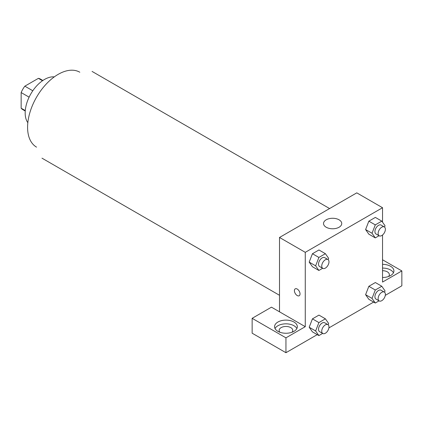 <?xml version="1.0" encoding="UTF-8"?>
<svg xmlns="http://www.w3.org/2000/svg" width="423" height="423" viewBox="0 0 423 423"><rect width="100%" height="100%" fill="white"/><g stroke="black" fill="none" stroke-linecap="round" stroke-linejoin="round"><path stroke-width="0.63" d="M32.798 90.771L24.835 86.176L38.387 78.35A17.629 10.178 120 0 1 40.428 79.075L42.871 80.486M25.274 110.588L21.15 108.209A17.629 10.178 120 0 0 22.8 109.61L25.243 111.022M21.15 108.209L21.15 92.558A17.629 10.178 120 0 1 24.835 86.176M29.113 97.158L21.15 92.558M42.517 80.73L38.387 78.35M27.839 122.696A27.321 15.773 -60 0 1 30.831 93.89A27.321 15.773 -60 0 1 54.281 76.896M36.547 147.135A43.252 24.973 -60 0 1 36.547 97.19A43.252 24.973 -60 0 1 79.799 72.217M279.513 311.814L271.46 307.167L252.145 318.323L285.948 337.84L305.269 326.683L279.513 311.814L279.513 237.467L356.779 192.856L382.535 207.725L382.535 222.175M252.145 318.323L252.145 333.192L285.948 352.708L317.239 334.641M328.893 327.915L373.646 302.075M385.295 295.349L401.85 285.795L401.85 270.921L382.535 282.078L382.535 235.003M382.535 270.699A6.831 3.944 180 0 1 387.362 271.852A6.831 3.944 180 0 1 389.361 274.643A6.831 3.944 180 0 1 388.557 276.499M393.453 272.782A11.384 6.572 0 0 0 382.535 268.071M382.535 264.354A11.384 6.572 180 0 1 393.913 270.921A11.384 6.572 180 0 1 382.535 277.493M279.926 332.261A6.831 3.944 180 0 1 279.122 330.405A6.831 3.944 180 0 1 285.948 326.461A6.831 3.944 180 0 1 292.779 330.405A6.831 3.944 180 0 1 291.97 332.261M296.867 328.544A11.384 6.572 0 0 0 277.9 325.758A11.384 6.572 0 0 0 275.035 328.544M277.9 322.04A11.384 6.572 180 0 1 290.305 320.613A11.384 6.572 180 0 1 297.332 326.683A11.384 6.572 180 0 1 285.948 333.255A11.384 6.572 180 0 1 274.569 326.683A11.384 6.572 180 0 1 277.9 322.04M285.948 337.84L285.948 352.708M382.535 259.77L401.85 270.921M379.056 300.848L375.291 303.027L372.034 298.395L375.291 290.014L368.851 286.297L375.354 282.538L368.851 286.297L365.599 294.678L368.851 299.31L365.588 294.688M379.056 235.717L375.291 237.895L368.851 234.178L365.588 229.557M375.291 237.895L372.034 233.263L375.291 224.883L368.851 221.166L375.354 217.406L368.851 221.166L365.599 229.546L368.851 234.178M322.654 268.282L318.884 270.461L312.444 266.739L309.187 262.123M318.884 270.461L315.632 265.829L318.884 257.448L312.444 253.731L318.953 249.972L312.444 253.731L309.192 262.112L312.444 266.739M318.884 322.58L312.444 318.863L318.953 315.103L312.444 318.863L309.192 327.243L312.444 331.87L309.192 327.243L315.632 330.96L318.884 322.58L325.387 318.82L328.645 323.452L328.126 324.779M305.269 326.683L305.269 252.335L382.535 207.725M339.072 219.807A9.105 5.256 180 0 1 341.736 223.524A9.105 5.256 180 0 1 332.631 228.78A9.105 5.256 180 0 1 323.526 223.524A9.105 5.256 180 0 1 329.147 218.67A9.105 5.256 180 0 1 339.072 219.807M305.269 252.335L279.513 237.467M295.228 288.846A3.981 2.3 -120 0 0 294.62 292.039A3.981 2.3 -120 0 0 297.221 295.55A3.981 2.3 60 0 1 294.614 292.039A3.981 2.3 60 0 1 295.228 288.846A3.981 2.3 60 0 1 299.209 291.146A3.981 2.3 60 0 1 299.209 295.751A3.981 2.3 60 0 1 297.216 295.55A3.981 2.3 -120 0 0 299.209 295.746M318.884 257.448L325.387 253.689L328.645 258.321L328.126 259.648M327.915 259.5L324.695 257.644A5.118 2.956 120 0 0 320.75 259.013A5.118 2.956 120 0 0 318.519 264.164A5.118 2.956 120 0 0 319.577 266.506L322.797 268.367A5.118 2.956 120 0 0 327.915 265.411A5.118 2.956 120 0 0 327.915 259.5A5.118 2.956 120 0 0 323.97 260.875A5.118 2.956 120 0 0 321.739 266.025A5.118 2.956 120 0 0 322.797 268.367M315.632 265.829L309.192 262.112M325.387 253.689L318.953 249.972M375.291 224.883L381.795 221.129L385.046 225.755L384.533 227.082M384.322 226.934L381.102 225.078A5.118 2.956 120 0 0 377.157 226.448A5.118 2.956 120 0 0 374.921 231.598A5.118 2.956 120 0 0 375.984 233.94L379.204 235.801A5.118 2.956 120 0 0 384.322 232.846A5.118 2.956 120 0 0 384.322 226.934A5.118 2.956 120 0 0 380.377 228.309A5.118 2.956 120 0 0 378.141 233.459A5.118 2.956 120 0 0 379.204 235.801M372.034 233.263L365.599 229.546M381.795 221.129L375.354 217.406M322.654 333.414L318.884 335.587L315.632 330.96M327.915 324.631L324.695 322.775A5.118 2.956 120 0 0 320.75 324.145A5.118 2.956 120 0 0 318.519 329.295A5.118 2.956 120 0 0 319.577 331.637L322.797 333.498A5.118 2.956 120 0 0 327.915 330.543A5.118 2.956 120 0 0 327.915 324.631A5.118 2.956 120 0 0 323.97 326.006A5.118 2.956 120 0 0 321.739 331.156A5.118 2.956 120 0 0 322.797 333.498M318.884 335.587L312.444 331.87M325.387 318.82L318.953 315.103M375.291 290.014L381.795 286.255L385.046 290.887L384.533 292.214M384.322 292.066L381.102 290.21A5.118 2.956 120 0 0 377.157 291.579A5.118 2.956 120 0 0 374.921 296.729A5.118 2.956 120 0 0 375.984 299.072L379.204 300.933A5.118 2.956 120 0 0 384.322 297.977A5.118 2.956 120 0 0 384.322 292.066A5.118 2.956 120 0 0 380.377 293.44A5.118 2.956 120 0 0 378.141 298.59A5.118 2.956 120 0 0 379.204 300.933M375.291 303.027L368.851 299.31M372.034 298.395L365.599 294.678M381.795 286.255L375.354 282.538M329.591 208.55L92.066 71.418M279.513 295.296L41.988 158.165"/></g></svg>
